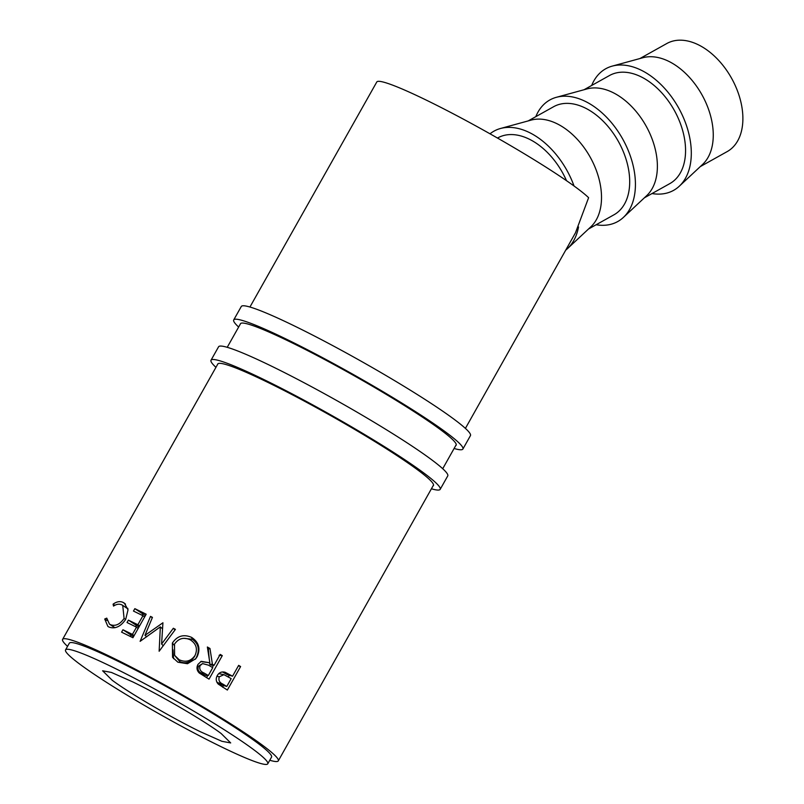 <?xml version="1.0" encoding="UTF-8"?>
<svg xmlns="http://www.w3.org/2000/svg" width="804" height="804" viewBox="0 0 804 804"><rect width="100%" height="100%" fill="white"/><g stroke="black" fill="none" stroke-linecap="round" stroke-linejoin="round"><path stroke-width="1.21" d="M221.13 733.499L230.688 742.926L221.914 741.308L200.447 731.771C171.805 717.882 129.494 693.159 112.168 680.234L102.621 670.797L111.394 672.425L132.851 681.953C161.503 695.852 203.814 720.555 221.13 733.499M639.914 58.541L666.817 43.516A61.888 39.607 60.8 0 1 698.254 44.743A61.888 39.607 60.8 0 1 740.182 99.244A61.888 39.607 60.8 0 1 727.158 151.604L700.244 166.629M652.014 193.553A69.626 44.562 -119.2 0 0 679.269 186.226L702.565 164.468A61.888 39.607 -119.2 0 0 709.208 111.284A61.888 39.607 -119.2 0 0 668.626 61.275A61.888 39.607 -119.2 0 0 642.969 57.707L612.216 66.119A69.626 44.562 -119.2 0 0 591.674 85.465M679.269 186.226A69.626 44.562 -119.2 0 0 686.747 126.389A69.626 44.562 -119.2 0 0 641.089 70.139A69.626 44.562 -119.2 0 0 612.216 66.119M644.376 197.814L669.832 183.603A61.888 39.607 -119.2 0 0 682.857 131.243A61.888 39.607 -119.2 0 0 640.929 76.742A61.888 39.607 -119.2 0 0 609.502 75.516L584.036 89.736M596.136 224.748A69.626 44.562 -119.2 0 0 623.391 217.412L646.687 195.653A61.888 39.607 -119.2 0 0 653.33 142.479A61.888 39.607 -119.2 0 0 612.749 92.47A61.888 39.607 -119.2 0 0 587.091 88.902L556.348 97.314A69.626 44.562 -119.2 0 0 535.806 116.66M623.391 217.412A69.626 44.562 -119.2 0 0 630.869 157.584A69.626 44.562 -119.2 0 0 585.211 101.334A69.626 44.562 -119.2 0 0 556.348 97.314M588.498 229.009L613.965 214.799A61.888 39.607 -119.2 0 0 626.989 162.428A61.888 39.607 -119.2 0 0 585.051 107.927A61.888 39.607 -119.2 0 0 553.624 106.711L528.168 120.922M565.704 250.165A69.626 44.562 -119.2 0 0 567.513 248.607L590.809 226.849A61.888 39.607 -119.2 0 0 597.462 173.664A61.888 39.607 -119.2 0 0 556.881 123.665A61.888 39.607 -119.2 0 0 531.213 120.087L500.47 128.499A69.626 44.562 -119.2 0 0 490.028 133.806M567.513 248.607A69.626 44.562 -119.2 0 0 578.538 226.949M574.026 185.975A69.626 44.562 -119.2 0 0 529.344 132.519A69.626 44.562 -119.2 0 0 500.47 128.499M566.519 180.679A61.888 39.607 -119.2 0 0 529.183 139.122A61.888 39.607 -119.2 0 0 497.756 137.906L497.495 138.047M136.509 627.15L127.022 622.527L128.389 620.115L137.866 624.738L142.961 615.703L133.474 611.07L134.841 608.658L146.177 614.216L132.931 637.723L121.595 632.165L122.952 629.753L132.429 634.386L136.509 627.15L138.177 628.416M134.841 608.658L145.413 615.583M142.961 615.703L144.63 616.969M128.389 620.115L138.961 627.04M122.952 629.753L133.524 636.678M465.405 428.391L575.473 232.808L588.608 197.694A123.565 10.442 -150.6 0 0 427.607 100.761A123.565 10.442 -150.6 0 0 376.774 82.008L249.933 307.027M227.361 690.043L218.236 684.083C215.954 681.521 215.633 678.687 217.271 675.571C219.14 672.476 221.753 671.37 225.13 672.275L232.547 676.214L238.657 665.36L240.607 666.546L227.361 690.043M175.433 629.371L159.142 651.25L160.338 626.869L140.117 641.341L150.509 616.387L152.438 617.371L144.981 635.331L162.931 622.768L161.594 644.044L173.342 628.256L175.433 629.371M209.04 679.129L199.332 673.069C196.789 670.506 196.337 667.611 197.965 664.405L201.211 661.34L209.844 662.787L207.362 647.009L209.975 648.496L212.417 664.285L214.105 665.26L220.216 654.416L222.286 655.622L209.04 679.129M177.905 662.215L172.569 657.33L172.378 643.059C177.252 635.853 183.674 633.964 191.643 637.401C198.839 642.225 200.688 648.637 197.181 656.607L195.794 658.667L187.493 663.722L177.905 662.215M269.772 760.252A123.786 10.462 -150.6 0 0 278.295 760.875A123.786 10.462 -150.6 0 0 225.17 720.324A123.786 10.462 -150.6 0 0 113.525 658.185A123.786 10.462 -150.6 0 0 62.591 639.391A123.786 10.462 -150.6 0 0 67.546 646.356M267.772 763.8L271.551 757.087A116.047 9.809 -150.6 0 0 221.753 719.067A116.047 9.809 -150.6 0 0 117.082 660.808A116.047 9.809 -150.6 0 0 69.335 643.19L65.546 649.903A116.047 9.809 -150.6 0 0 115.354 687.922A116.047 9.809 -150.6 0 0 220.025 746.182A116.047 9.809 -150.6 0 0 267.772 763.8A116.047 9.809 -150.6 0 0 217.964 725.781A116.047 9.809 -150.6 0 0 113.294 667.521A116.047 9.809 -150.6 0 0 65.546 649.903M104.721 619.02L106.751 618.135L109.495 624.145L110.54 624.718C115.495 626.447 120.017 624.346 124.087 618.427L122.731 605.382L121.635 604.779C119.163 603.703 116.459 604.136 113.535 606.085L113.093 604.156C116.65 601.593 119.947 600.99 122.982 602.367L124.369 603.141L128.027 609.874L125.685 619.381C120.7 626.638 115.163 629.21 109.083 627.09L107.887 626.427L104.721 619.02L106.992 620.507M222.507 671.953L227.331 674.687L232.547 676.214M240.607 666.546L238.386 665.863M229.291 675.259L228.376 676.878M223.522 685.5L222.587 687.159M216.809 682.013L221.552 684.928L226.778 686.455L231.19 678.626L223.954 674.677L219.311 676.767C218.236 680.144 219.391 682.566 222.758 684.033L226.778 686.455M223.954 674.677L218.748 673.621M216.909 676.285L219.311 676.767M130.137 636.336L130.71 635.321M132.429 634.386L134.107 635.652M135.575 626.688L136.147 625.673M137.866 624.738L139.534 626.004M142.027 615.241L142.599 614.226M162.82 646.295L162.931 645.381M160.338 626.869L162.529 628.828M150.509 616.387L152.268 617.784M144.981 635.331L146.74 636.778M161.594 644.044L163.252 645.723M173.342 628.256L174.981 629.984M200.698 661.591L209.844 662.787M207.633 648.677L208.337 649.079L209.241 658.858M209.975 648.496L208.337 649.079M209.593 662.808L209.713 664.245L211.191 665.109L214.105 665.26M212.417 664.285L209.713 664.245M222.286 655.622L219.11 655.31M213.522 665.23L212.296 667.4M207.744 675.481L206.517 677.651M202.578 663.591L198.457 666.204C197.372 669.571 198.427 671.883 201.613 673.149L205.412 675.35L208.326 675.511L212.748 667.672L208.527 665.179L202.578 663.591L200.065 665.611C199.07 669.018 200.377 671.481 203.985 672.988L208.326 675.511M198.457 666.204L200.065 665.611M172.378 643.059L174.619 645.783M183.905 638.316L192.337 639.301C198.598 643.622 199.935 649.732 196.327 657.632L195.292 659.25M191.643 637.401L192.337 639.301M197.181 656.607L196.327 657.632M173.563 658.697L172.981 649.712M194.467 656.597L195.06 655.421C197.844 648.959 196.276 643.773 190.367 639.863C183.845 636.879 178.538 638.316 174.468 644.195L174.609 655.361L179.161 659.752C185.684 662.657 190.99 661.22 195.06 655.421L194.467 656.597C190.478 662.436 185.603 664.114 179.845 661.642L179.161 659.752M174.609 655.361L179.845 661.642M110.54 624.718L114.942 627.703M124.087 618.427L125.615 619.492M113.093 604.156L114.861 605.311M127.293 608.487L127.796 608.337M122.982 602.367L125.504 604.075M114.811 627.723L109.495 624.145M431.416 488.782A131.524 11.155 -150.6 0 0 440.18 489.345L447.748 475.918A131.524 11.155 -150.6 0 0 391.327 432.793A131.524 11.155 -150.6 0 0 272.707 366.735A131.524 11.155 -150.6 0 0 218.577 346.785L211.01 360.222A131.524 11.155 -150.6 0 0 215.944 367.338M440.18 489.345A131.524 11.155 -150.6 0 0 383.759 446.22A131.524 11.155 -150.6 0 0 265.139 380.171A131.524 11.155 -150.6 0 0 211.01 360.222M433.014 485.948A123.786 10.502 -150.6 0 0 433.436 485.556A123.786 10.502 -150.6 0 0 380.332 444.964A123.786 10.502 -150.6 0 0 268.697 382.794A123.786 10.502 -150.6 0 0 217.753 364.021A123.786 10.502 -150.6 0 0 217.653 364.292M454.099 448.481A131.524 11.155 -150.6 0 0 462.883 449.054L470.451 435.617A131.524 11.155 -150.6 0 0 414.03 392.493A131.524 11.155 -150.6 0 0 295.41 326.444A131.524 11.155 -150.6 0 0 241.29 306.495L233.723 319.922A131.524 11.155 -150.6 0 0 238.647 327.047M462.883 449.054A131.524 11.155 -150.6 0 0 406.462 405.93A131.524 11.155 -150.6 0 0 287.842 339.881A131.524 11.155 -150.6 0 0 233.723 319.922M455.677 445.677A123.786 10.502 -150.6 0 0 456.149 445.255A123.786 10.502 -150.6 0 0 403.045 404.663A123.786 10.502 -150.6 0 0 291.4 342.504A123.786 10.502 -150.6 0 0 240.456 323.721A123.786 10.502 -150.6 0 0 240.356 324.022M230.989 675.27L225.964 673.863M218.045 682.817L222.758 684.033M201.613 673.149L203.985 672.988M456.26 444.642L442.723 468.712M433.557 484.983L278.295 760.875M240.657 323.479L227.22 347.318M217.944 363.79L62.591 639.391M127.906 608.899L122.731 605.382"/></g></svg>
